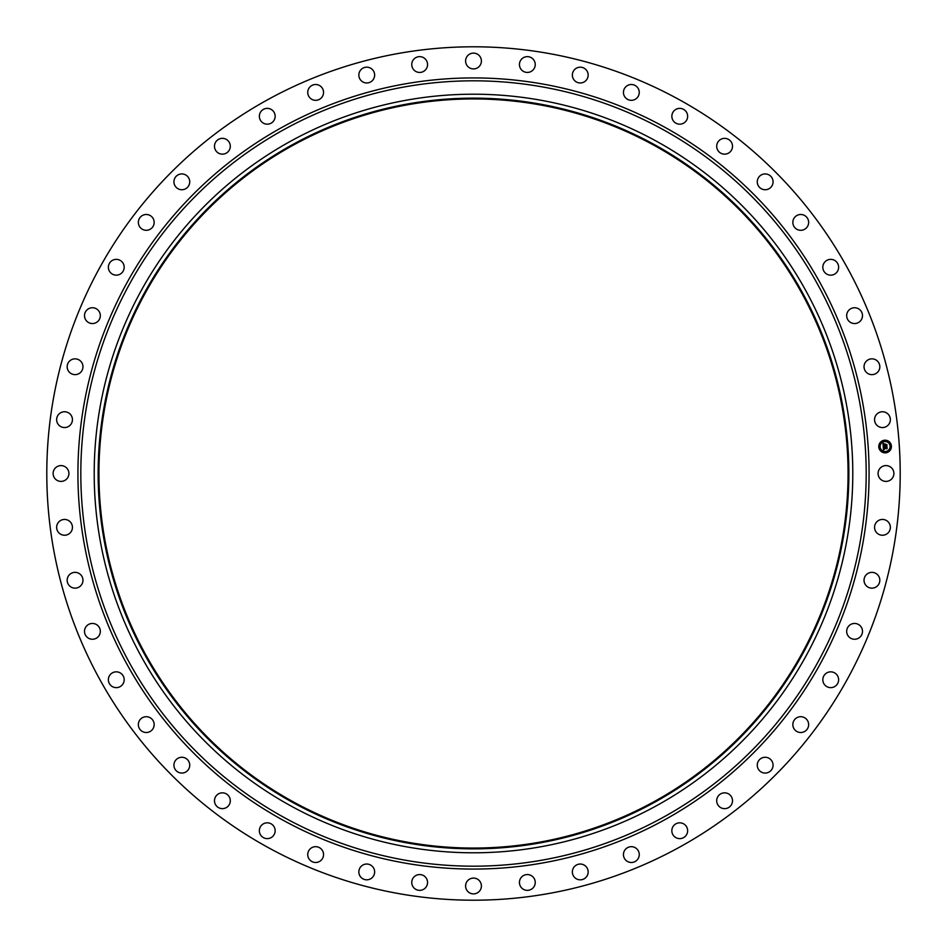 <?xml version="1.0" encoding="UTF-8"?>
<svg xmlns="http://www.w3.org/2000/svg" width="947" height="947" viewBox="0 0 947 947"><rect width="100%" height="100%" fill="white"/><g stroke="black" fill="none" stroke-linecap="round" stroke-linejoin="round"><path stroke-width="1.42" d="M879.053 469.712A7.907 7.907 0 0 1 889.778 466.563A7.907 7.907 0 0 1 892.914 477.288A7.907 7.907 0 0 1 882.202 480.437A7.907 7.907 0 0 1 879.053 469.712M268.924 847.967A426.706 426.706 0 0 1 99.033 268.924A426.706 426.706 0 0 1 678.076 99.033A426.706 426.706 0 0 1 847.967 678.076A426.706 426.706 0 0 1 268.924 847.967M655.348 140.641A379.297 379.297 0 0 1 806.359 655.348A379.297 379.297 0 0 1 291.652 806.359A379.297 379.297 0 0 1 140.641 291.652A379.297 379.297 0 0 1 655.348 140.641M653.454 144.098A375.343 375.343 0 0 1 802.902 653.454A375.343 375.343 0 0 1 293.546 802.902A375.343 375.343 0 0 1 144.098 293.546A375.343 375.343 0 0 1 653.454 144.098M293.925 802.204A374.55 374.55 0 0 1 144.796 293.925A374.55 374.55 0 0 1 653.075 144.796A374.55 374.55 0 0 1 802.204 653.075A374.55 374.55 0 0 1 293.925 802.204M70.918 424.315A7.907 7.907 0 0 1 59.886 426.043A7.907 7.907 0 0 1 58.158 414.999A7.907 7.907 0 0 1 69.202 413.283A7.907 7.907 0 0 1 70.918 424.315M866.209 574.805A7.907 7.907 0 0 1 877.384 574.545A7.907 7.907 0 0 1 877.644 585.708A7.907 7.907 0 0 1 866.481 585.98A7.907 7.907 0 0 1 866.209 574.805M80.791 372.195A7.907 7.907 0 0 1 69.616 372.455A7.907 7.907 0 0 1 69.356 361.292A7.907 7.907 0 0 1 80.519 361.02A7.907 7.907 0 0 1 80.791 372.195M849.625 625.198A7.907 7.907 0 0 1 860.74 626.393A7.907 7.907 0 0 1 859.545 637.509A7.907 7.907 0 0 1 848.429 636.313A7.907 7.907 0 0 1 849.625 625.198M97.375 321.802A7.907 7.907 0 0 1 86.26 320.607A7.907 7.907 0 0 1 87.455 309.491A7.907 7.907 0 0 1 98.571 310.687A7.907 7.907 0 0 1 97.375 321.802M826.613 672.997A7.907 7.907 0 0 1 837.468 675.637A7.907 7.907 0 0 1 834.84 686.492A7.907 7.907 0 0 1 823.973 683.852A7.907 7.907 0 0 1 826.613 672.997M120.387 274.003A7.907 7.907 0 0 1 109.532 271.363A7.907 7.907 0 0 1 112.16 260.508A7.907 7.907 0 0 1 123.027 263.148A7.907 7.907 0 0 1 120.387 274.003M797.552 717.376A7.907 7.907 0 0 1 807.969 721.413A7.907 7.907 0 0 1 803.944 731.83A7.907 7.907 0 0 1 793.515 727.805A7.907 7.907 0 0 1 797.552 717.376M149.448 229.624A7.907 7.907 0 0 1 139.031 225.587A7.907 7.907 0 0 1 143.056 215.17A7.907 7.907 0 0 1 153.485 219.195A7.907 7.907 0 0 1 149.448 229.624M762.951 757.588A7.907 7.907 0 0 1 772.752 762.951A7.907 7.907 0 0 1 767.401 772.752A7.907 7.907 0 0 1 757.588 767.401A7.907 7.907 0 0 1 762.951 757.588M184.049 189.412A7.907 7.907 0 0 1 174.248 184.049A7.907 7.907 0 0 1 179.599 174.248A7.907 7.907 0 0 1 189.412 179.599A7.907 7.907 0 0 1 184.049 189.412M723.39 792.935A7.907 7.907 0 0 1 732.41 799.528A7.907 7.907 0 0 1 725.816 808.56A7.907 7.907 0 0 1 716.796 801.967A7.907 7.907 0 0 1 723.39 792.935M223.61 154.065A7.907 7.907 0 0 1 214.59 147.472A7.907 7.907 0 0 1 221.184 138.44A7.907 7.907 0 0 1 230.204 145.033A7.907 7.907 0 0 1 223.61 154.065M679.555 822.825A7.907 7.907 0 0 1 687.64 830.531A7.907 7.907 0 0 1 679.934 838.628A7.907 7.907 0 0 1 671.837 830.91A7.907 7.907 0 0 1 679.555 822.825M267.445 124.175A7.907 7.907 0 0 1 259.36 116.469A7.907 7.907 0 0 1 267.066 108.372A7.907 7.907 0 0 1 275.163 116.09A7.907 7.907 0 0 1 267.445 124.175M632.194 846.725A7.907 7.907 0 0 1 639.213 855.437A7.907 7.907 0 0 1 630.501 862.445A7.907 7.907 0 0 1 623.493 853.744A7.907 7.907 0 0 1 632.194 846.725M314.806 100.275A7.907 7.907 0 0 1 307.787 91.563A7.907 7.907 0 0 1 316.499 84.555A7.907 7.907 0 0 1 323.507 93.256A7.907 7.907 0 0 1 314.806 100.275M582.121 864.256A7.907 7.907 0 0 1 587.933 873.797A7.907 7.907 0 0 1 578.392 879.609A7.907 7.907 0 0 1 572.58 870.068A7.907 7.907 0 0 1 582.121 864.256M364.879 82.744A7.907 7.907 0 0 1 359.067 73.203A7.907 7.907 0 0 1 368.608 67.391A7.907 7.907 0 0 1 374.42 76.932A7.907 7.907 0 0 1 364.879 82.744M530.19 875.087A7.907 7.907 0 0 1 534.712 885.303A7.907 7.907 0 0 1 524.484 889.825A7.907 7.907 0 0 1 519.974 879.609A7.907 7.907 0 0 1 530.19 875.087M416.81 71.913A7.907 7.907 0 0 1 412.288 61.697A7.907 7.907 0 0 1 422.516 57.175A7.907 7.907 0 0 1 427.026 67.391A7.907 7.907 0 0 1 416.81 71.913M477.288 879.053A7.907 7.907 0 0 1 480.437 889.778A7.907 7.907 0 0 1 469.712 892.914A7.907 7.907 0 0 1 466.563 882.202A7.907 7.907 0 0 1 477.288 879.053M469.712 67.947A7.907 7.907 0 0 1 466.563 57.222A7.907 7.907 0 0 1 477.288 54.086A7.907 7.907 0 0 1 480.437 64.798A7.907 7.907 0 0 1 469.712 67.947M424.315 876.082A7.907 7.907 0 0 1 426.043 887.114A7.907 7.907 0 0 1 414.999 888.842A7.907 7.907 0 0 1 413.283 877.798A7.907 7.907 0 0 1 424.315 876.082M522.685 70.918A7.907 7.907 0 0 1 520.957 59.886A7.907 7.907 0 0 1 532.001 58.158A7.907 7.907 0 0 1 533.717 69.202A7.907 7.907 0 0 1 522.685 70.918M372.195 866.209A7.907 7.907 0 0 1 372.455 877.384A7.907 7.907 0 0 1 361.292 877.644A7.907 7.907 0 0 1 361.02 866.481A7.907 7.907 0 0 1 372.195 866.209M574.805 80.791A7.907 7.907 0 0 1 574.545 69.616A7.907 7.907 0 0 1 585.708 69.356A7.907 7.907 0 0 1 585.98 80.519A7.907 7.907 0 0 1 574.805 80.791M321.802 849.625A7.907 7.907 0 0 1 320.607 860.74A7.907 7.907 0 0 1 309.491 859.545A7.907 7.907 0 0 1 310.687 848.429A7.907 7.907 0 0 1 321.802 849.625M625.198 97.375A7.907 7.907 0 0 1 626.393 86.26A7.907 7.907 0 0 1 637.509 87.455A7.907 7.907 0 0 1 636.313 98.571A7.907 7.907 0 0 1 625.198 97.375M274.003 826.613A7.907 7.907 0 0 1 271.363 837.468A7.907 7.907 0 0 1 260.508 834.84A7.907 7.907 0 0 1 263.148 823.973A7.907 7.907 0 0 1 274.003 826.613M672.997 120.387A7.907 7.907 0 0 1 675.637 109.532A7.907 7.907 0 0 1 686.492 112.16A7.907 7.907 0 0 1 683.852 123.027A7.907 7.907 0 0 1 672.997 120.387M229.624 797.552A7.907 7.907 0 0 1 225.587 807.969A7.907 7.907 0 0 1 215.17 803.944A7.907 7.907 0 0 1 219.195 793.515A7.907 7.907 0 0 1 229.624 797.552M717.376 149.448A7.907 7.907 0 0 1 721.413 139.031A7.907 7.907 0 0 1 731.83 143.056A7.907 7.907 0 0 1 727.805 153.485A7.907 7.907 0 0 1 717.376 149.448M189.412 762.951A7.907 7.907 0 0 1 184.049 772.752A7.907 7.907 0 0 1 174.248 767.401A7.907 7.907 0 0 1 179.599 757.588A7.907 7.907 0 0 1 189.412 762.951M757.588 184.049A7.907 7.907 0 0 1 762.951 174.248A7.907 7.907 0 0 1 772.752 179.599A7.907 7.907 0 0 1 767.401 189.412A7.907 7.907 0 0 1 757.588 184.049M154.065 723.39A7.907 7.907 0 0 1 147.472 732.41A7.907 7.907 0 0 1 138.44 725.816A7.907 7.907 0 0 1 145.033 716.796A7.907 7.907 0 0 1 154.065 723.39M792.935 223.61A7.907 7.907 0 0 1 799.528 214.59A7.907 7.907 0 0 1 808.56 221.184A7.907 7.907 0 0 1 801.967 230.204A7.907 7.907 0 0 1 792.935 223.61M124.175 679.555A7.907 7.907 0 0 1 116.469 687.64A7.907 7.907 0 0 1 108.372 679.934A7.907 7.907 0 0 1 116.09 671.837A7.907 7.907 0 0 1 124.175 679.555M822.825 267.445A7.907 7.907 0 0 1 830.531 259.36A7.907 7.907 0 0 1 838.628 267.066A7.907 7.907 0 0 1 830.91 275.163A7.907 7.907 0 0 1 822.825 267.445M100.275 632.194A7.907 7.907 0 0 1 91.563 639.213A7.907 7.907 0 0 1 84.555 630.501A7.907 7.907 0 0 1 93.256 623.493A7.907 7.907 0 0 1 100.275 632.194M846.725 314.806A7.907 7.907 0 0 1 855.437 307.787A7.907 7.907 0 0 1 862.445 316.499A7.907 7.907 0 0 1 853.744 323.507A7.907 7.907 0 0 1 846.725 314.806M82.744 582.121A7.907 7.907 0 0 1 73.203 587.933A7.907 7.907 0 0 1 67.391 578.392A7.907 7.907 0 0 1 76.932 572.58A7.907 7.907 0 0 1 82.744 582.121M864.256 364.879A7.907 7.907 0 0 1 873.797 359.067A7.907 7.907 0 0 1 879.609 368.608A7.907 7.907 0 0 1 870.068 374.42A7.907 7.907 0 0 1 864.256 364.879M71.913 530.19A7.907 7.907 0 0 1 61.697 534.712A7.907 7.907 0 0 1 57.175 524.484A7.907 7.907 0 0 1 67.391 519.974A7.907 7.907 0 0 1 71.913 530.19M875.087 416.81A7.907 7.907 0 0 1 885.303 412.288A7.907 7.907 0 0 1 889.825 422.516A7.907 7.907 0 0 1 879.609 427.026A7.907 7.907 0 0 1 875.087 416.81M67.947 477.288A7.907 7.907 0 0 1 57.222 480.437A7.907 7.907 0 0 1 54.086 469.712A7.907 7.907 0 0 1 64.798 466.563A7.907 7.907 0 0 1 67.947 477.288M876.082 522.685A7.907 7.907 0 0 1 887.114 520.957A7.907 7.907 0 0 1 888.842 532.001A7.907 7.907 0 0 1 877.798 533.717A7.907 7.907 0 0 1 876.082 522.685M884.687 440.213A6.321 6.321 0 0 1 891.411 446.108A6.321 6.321 0 0 1 885.516 452.832A6.321 6.321 0 0 1 878.792 446.937A6.321 6.321 0 0 1 884.687 440.213M884.782 441.551A4.984 4.984 0 0 1 890.073 446.191A4.984 4.984 0 0 1 885.433 451.494A4.984 4.984 0 0 1 880.13 446.854A4.984 4.984 0 0 1 884.782 441.551M883.255 446.664L884.072 446.984L883.551 447.99L886.818 447.493L886.901 448.748L883.811 448.558L884.249 449.34L883.61 448.57L884.285 449.494L883.456 449.943L883.255 446.664M883.433 446.499L884.19 446.877L883.433 446.499M883.835 447.209L887.031 447.138L887.114 448.547L886.96 447.292L883.693 447.884L883.835 447.209M883.006 443.527L883.871 443.93L883.362 445.457L884.652 445.362L883.504 445.279L883.658 444.143L883.575 445.197L885.279 444.226L884.889 445.35L886.617 444.889L886.7 446.238L883.196 446.392L883.006 443.527M883.267 443.374L884.036 443.752L883.267 443.374M885.398 444.013L884.167 444.167L885.398 444.013M885.102 445.102L886.854 444.498L886.96 446.096L886.794 444.652L885.102 445.102M879.443 446.511L879.491 447.28L879.443 446.511M884.711 440.497L884.758 441.266L884.711 440.497M880.828 442.415L880.876 443.184L880.828 442.415M890.713 445.765L890.772 446.534L890.713 445.765M888.807 441.894L888.854 442.651L888.807 441.894M885.492 452.548L885.445 451.778L885.492 452.548M881.397 451.151L881.349 450.393L881.397 451.151M889.375 450.63L889.328 449.861L889.375 450.63M887.043 448.618L886.96 447.292M661.764 128.887A392.685 392.685 0 0 1 818.113 661.764A392.685 392.685 0 0 1 285.236 818.113A392.685 392.685 0 0 1 128.887 285.236A392.685 392.685 0 0 1 661.764 128.887M663.149 126.353A395.574 395.574 0 0 1 820.647 663.149A395.574 395.574 0 0 1 283.851 820.647A395.574 395.574 0 0 1 126.353 283.851A395.574 395.574 0 0 1 663.149 126.353"/></g></svg>

